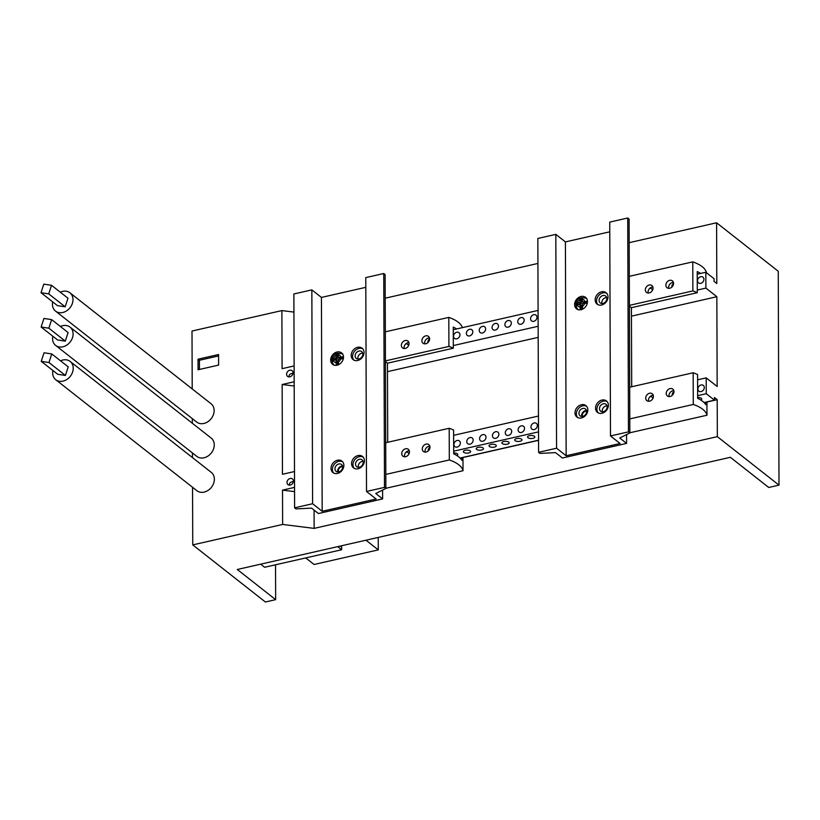 <?xml version="1.0" encoding="UTF-8"?>
<svg xmlns="http://www.w3.org/2000/svg" width="820" height="820" viewBox="0 0 820 820"><rect width="100%" height="100%" fill="white"/><g stroke="black" fill="none" stroke-linecap="round" stroke-linejoin="round"><path stroke-width="1.23" d="M198.03 359.201L218.571 354.527L218.612 365.095L198.061 369.769L198.03 359.201L199.393 360.277L199.434 369.451M218.581 355.921L199.393 360.277M337.707 546.643L341.653 549.749L264.604 567.276L260.657 564.17M340.3 546.048L341.643 547.104L341.653 549.749M289.142 376.903L289.009 376.134C289.183 374.443 290.505 373.53 292.976 373.397M289.511 485.153L289.388 484.384C289.562 482.693 290.885 481.781 293.355 481.647M294.482 471.541L282.459 474.278L282.152 384.508L294.185 386.015M768.729 487.469L730.353 457.304L237.287 569.49L275.653 599.656L265.383 601.993L192.751 544.9L282.633 524.441L314.142 528.387L717.336 436.65L779 485.132L768.729 487.469M631.451 316.151L716.844 296.717L717.162 386.486L706.194 377.866L697.594 379.824M387.481 371.655L538.186 337.368M538.453 416.027L453.624 435.338M629.176 242.679L716.588 222.784L778.252 271.266L779 485.132M293.929 312.092L281.885 310.585L192.003 331.034L192.208 388.926M537.92 263.445L385.205 298.193M305.727 557.918L314.08 564.488L378.286 549.882L378.245 537.418M365.976 540.206L378.286 549.882M716.588 222.784L716.803 283.515L714.056 281.362L714.046 278.718L705.825 272.25L705.887 288.097L716.844 296.717M460.081 458.052L538.545 440.196M704.052 402.538L714.476 400.17L714.466 397.526L717.203 399.688L717.336 436.65M461.896 457.642L461.906 460.276A37.843 15.928 179.8 0 0 453.685 453.819L453.603 430.059A37.843 15.928 179.8 0 0 449.196 428.276L449.309 459.958A37.843 15.928 -0.2 0 1 463.013 470.731L462.962 457.529L538.545 440.34M705.866 402.128L705.876 404.772A37.843 15.928 179.8 0 0 697.656 398.305L697.574 374.545A37.843 15.928 179.8 0 0 693.166 372.762L693.279 404.455A37.843 15.928 -0.2 0 1 706.983 415.227L706.932 402.025L717.203 399.688M697.646 395.66L706.256 393.702L714.476 400.17M294.554 491.631L282.521 490.124L294.544 487.387M453.675 451.174L538.514 431.873M453.685 453.019A3.639 1.527 -0.2 0 1 457.796 454.526A3.639 1.527 -0.2 0 1 456.863 455.551M463.782 452.353A3.639 1.527 -0.2 0 1 463.351 451.635A3.639 1.527 -0.2 0 1 466.99 450.088A3.639 1.527 -0.2 0 1 470.629 451.605A3.639 1.527 -0.2 0 1 467.882 453.101A3.639 1.527 -0.2 0 1 463.782 452.353M476.625 449.432A3.639 1.527 -0.2 0 1 476.194 448.714A3.639 1.527 -0.2 0 1 479.823 447.166A3.639 1.527 -0.2 0 1 483.472 448.683A3.639 1.527 -0.2 0 1 480.715 450.18A3.639 1.527 -0.2 0 1 476.625 449.432M489.468 446.51A3.639 1.527 -0.2 0 1 489.038 445.793A3.639 1.527 -0.2 0 1 492.666 444.245A3.639 1.527 -0.2 0 1 496.315 445.762A3.639 1.527 -0.2 0 1 493.558 447.259A3.639 1.527 -0.2 0 1 489.468 446.51M502.301 443.589A3.639 1.527 -0.2 0 1 501.881 442.872A3.639 1.527 -0.2 0 1 505.509 441.324A3.639 1.527 -0.2 0 1 509.148 442.841A3.639 1.527 -0.2 0 1 506.401 444.337A3.639 1.527 -0.2 0 1 502.301 443.589M515.144 440.668A3.639 1.527 -0.2 0 1 514.714 439.94A3.639 1.527 -0.2 0 1 518.353 438.403A3.639 1.527 -0.2 0 1 521.991 439.92A3.639 1.527 -0.2 0 1 519.244 441.416A3.639 1.527 -0.2 0 1 515.144 440.668M527.988 437.736A3.639 1.527 -0.2 0 1 527.557 437.019A3.639 1.527 -0.2 0 1 531.186 435.481A3.639 1.527 -0.2 0 1 534.835 436.998A3.639 1.527 -0.2 0 1 532.077 438.495A3.639 1.527 -0.2 0 1 527.988 437.736M697.656 397.515A3.639 1.527 -0.2 0 1 701.756 399.012A3.639 1.527 -0.2 0 1 700.833 400.037M704.308 387.542A3.639 2.911 128.2 0 1 702.34 391.037A3.639 2.911 128.2 0 1 698.845 391.13A3.639 2.911 128.2 0 1 698.804 386.476A3.639 2.911 128.2 0 1 703.345 385.41A3.639 2.911 128.2 0 1 704.308 387.542M672.246 395.363A3.639 2.911 128.2 0 1 673.948 391.499M650.116 396.593A3.639 2.911 128.2 0 1 651.982 397.106A3.639 2.911 128.2 0 1 652.864 398.52M582.538 416.427A3.639 2.911 128.2 0 1 583.235 412.767A3.639 2.911 128.2 0 1 586.628 411.22M537.377 425.529A3.639 2.911 128.2 0 1 535.419 429.024A3.639 2.911 128.2 0 1 531.913 429.116A3.639 2.911 128.2 0 1 531.872 424.452A3.639 2.911 128.2 0 1 536.413 423.397A3.639 2.911 128.2 0 1 537.377 425.529M524.534 428.45A3.639 2.911 128.2 0 1 522.576 431.945A3.639 2.911 128.2 0 1 519.08 432.037A3.639 2.911 128.2 0 1 519.039 427.374A3.639 2.911 128.2 0 1 523.58 426.318A3.639 2.911 128.2 0 1 524.534 428.45M511.7 431.371A3.639 2.911 128.2 0 1 509.732 434.866A3.639 2.911 128.2 0 1 506.237 434.959A3.639 2.911 128.2 0 1 506.196 430.295A3.639 2.911 128.2 0 1 510.737 429.239A3.639 2.911 128.2 0 1 511.7 431.371M498.857 434.292A3.639 2.911 128.2 0 1 496.889 437.788A3.639 2.911 128.2 0 1 493.394 437.88A3.639 2.911 128.2 0 1 493.353 433.216A3.639 2.911 128.2 0 1 497.894 432.16A3.639 2.911 128.2 0 1 498.857 434.292M486.014 437.214A3.639 2.911 128.2 0 1 484.056 440.709A3.639 2.911 128.2 0 1 480.561 440.801A3.639 2.911 128.2 0 1 480.51 436.137A3.639 2.911 128.2 0 1 485.05 435.082A3.639 2.911 128.2 0 1 486.014 437.214M473.171 440.135A3.639 2.911 128.2 0 1 471.213 443.63A3.639 2.911 128.2 0 1 467.718 443.722A3.639 2.911 128.2 0 1 467.677 439.059A3.639 2.911 128.2 0 1 472.217 438.003A3.639 2.911 128.2 0 1 473.171 440.135M460.338 443.056A3.639 2.911 128.2 0 1 458.37 446.551A3.639 2.911 128.2 0 1 454.874 446.644A3.639 2.911 128.2 0 1 454.833 441.99A3.639 2.911 128.2 0 1 459.374 440.924A3.639 2.911 128.2 0 1 460.338 443.056M428.276 450.877A3.639 2.911 128.2 0 1 429.977 447.013M406.156 452.107A3.639 2.911 128.2 0 1 408.011 452.609A3.639 2.911 128.2 0 1 408.893 454.034M338.568 471.941A3.639 2.911 128.2 0 1 339.265 468.281A3.639 2.911 128.2 0 1 342.657 466.734M286.99 482.498A3.639 2.911 128.2 0 1 288.947 479.003A3.639 2.911 128.2 0 1 292.443 478.911A3.639 2.911 128.2 0 1 293.406 481.043A3.639 2.911 128.2 0 1 291.448 484.528A3.639 2.911 128.2 0 1 287.953 484.63A3.639 2.911 128.2 0 1 286.99 482.498M703.929 279.292A3.639 2.911 128.2 0 1 701.961 282.787A3.639 2.911 128.2 0 1 698.466 282.88A3.639 2.911 128.2 0 1 698.425 278.226A3.639 2.911 128.2 0 1 702.966 277.16A3.639 2.911 128.2 0 1 703.929 279.292M671.867 287.113A3.639 2.911 128.2 0 1 673.579 283.248M649.747 288.343A3.639 2.911 128.2 0 1 651.603 288.855A3.639 2.911 128.2 0 1 652.484 290.27M536.997 317.279A3.639 2.911 128.2 0 1 535.04 320.774A3.639 2.911 128.2 0 1 531.544 320.866A3.639 2.911 128.2 0 1 531.493 316.202A3.639 2.911 128.2 0 1 536.034 315.146A3.639 2.911 128.2 0 1 536.997 317.279M524.154 320.2A3.639 2.911 128.2 0 1 522.196 323.695A3.639 2.911 128.2 0 1 518.701 323.787A3.639 2.911 128.2 0 1 518.66 319.123A3.639 2.911 128.2 0 1 523.201 318.068A3.639 2.911 128.2 0 1 524.154 320.2M511.321 323.121A3.639 2.911 128.2 0 1 509.353 326.616A3.639 2.911 128.2 0 1 505.858 326.708A3.639 2.911 128.2 0 1 505.817 322.045A3.639 2.911 128.2 0 1 510.358 320.989A3.639 2.911 128.2 0 1 511.321 323.121M498.478 326.042A3.639 2.911 128.2 0 1 496.52 329.537A3.639 2.911 128.2 0 1 493.015 329.63A3.639 2.911 128.2 0 1 492.974 324.966A3.639 2.911 128.2 0 1 497.514 323.91A3.639 2.911 128.2 0 1 498.478 326.042M485.635 328.963A3.639 2.911 128.2 0 1 483.677 332.459A3.639 2.911 128.2 0 1 480.182 332.551A3.639 2.911 128.2 0 1 480.141 327.887A3.639 2.911 128.2 0 1 484.671 326.832A3.639 2.911 128.2 0 1 485.635 328.963M472.802 331.885A3.639 2.911 128.2 0 1 470.834 335.38A3.639 2.911 128.2 0 1 467.338 335.472A3.639 2.911 128.2 0 1 467.297 330.808A3.639 2.911 128.2 0 1 471.838 329.753A3.639 2.911 128.2 0 1 472.802 331.885M459.958 334.806A3.639 2.911 128.2 0 1 457.99 338.301A3.639 2.911 128.2 0 1 454.495 338.393A3.639 2.911 128.2 0 1 454.454 333.74A3.639 2.911 128.2 0 1 458.995 332.674A3.639 2.911 128.2 0 1 459.958 334.806M427.896 342.627A3.639 2.911 128.2 0 1 429.608 338.762M405.777 343.857A3.639 2.911 128.2 0 1 407.632 344.359A3.639 2.911 128.2 0 1 408.514 345.784M286.611 374.248A3.639 2.911 128.2 0 1 288.568 370.753A3.639 2.911 128.2 0 1 292.063 370.66A3.639 2.911 128.2 0 1 293.027 372.792A3.639 2.911 128.2 0 1 291.069 376.277A3.639 2.911 128.2 0 1 287.574 376.38A3.639 2.911 128.2 0 1 286.611 374.248M282.152 384.508L294.175 381.771M453.306 345.568L538.145 326.268M697.277 290.055L705.887 288.097M706.194 377.866L706.256 393.702M705.825 272.25L697.226 274.208M538.084 310.421L453.255 329.722M294.113 365.935L282.09 368.672L281.885 310.585M192.31 418.63L192.331 423.253M192.433 452.947L192.444 457.57M192.546 487.275L192.751 544.9M282.521 490.124L282.633 524.441M275.53 564.795L275.653 599.656M314.142 528.387L314.08 510.112M382.622 498.919L318.416 513.525L311.569 508.144L295.979 508.902L294.616 507.826L312.594 503.736L322.178 511.28L376.113 499.011L366.519 491.467L384.498 487.377L385.871 488.453L375.765 493.527L382.622 498.919L382.591 490.104M365.812 287.328L321.44 297.424L311.846 289.88L293.867 293.97L294.616 507.826M385.871 488.453L385.123 274.597L383.75 273.521L365.771 277.611L366.519 491.467M429.844 446.162A4.366 3.495 -51.8 0 0 425.026 451.092A4.366 3.495 -51.8 0 0 425.17 452.117M422.279 448.94A4.366 3.495 128.2 0 1 424.637 444.747A4.366 3.495 128.2 0 1 428.829 444.624A4.366 3.495 128.2 0 1 428.88 450.221A4.366 3.495 128.2 0 1 423.438 451.492A4.366 3.495 128.2 0 1 422.279 448.94M409.303 450.836A4.366 3.495 -51.8 0 0 404.475 455.766A4.366 3.495 -51.8 0 0 404.619 456.791M401.738 453.614A4.366 3.495 128.2 0 1 404.096 449.421A4.366 3.495 128.2 0 1 408.288 449.298A4.366 3.495 128.2 0 1 408.339 454.895A4.366 3.495 128.2 0 1 402.886 456.166A4.366 3.495 128.2 0 1 401.738 453.614M421.9 340.689A4.366 3.495 128.2 0 1 424.258 336.497A4.366 3.495 128.2 0 1 428.45 336.374A4.366 3.495 128.2 0 1 428.501 341.971A4.366 3.495 128.2 0 1 423.058 343.242A4.366 3.495 128.2 0 1 421.9 340.689M429.465 337.912A4.366 3.495 -51.8 0 0 424.647 342.842A4.366 3.495 -51.8 0 0 424.791 343.867M401.359 345.363A4.366 3.495 128.2 0 1 403.717 341.171A4.366 3.495 128.2 0 1 407.909 341.048A4.366 3.495 128.2 0 1 407.96 346.645A4.366 3.495 128.2 0 1 402.517 347.916A4.366 3.495 128.2 0 1 401.359 345.363M408.924 342.586A4.366 3.495 -51.8 0 0 404.096 347.516A4.366 3.495 -51.8 0 0 404.239 348.541M355.511 464.13A4.366 3.495 -51.8 0 0 356.669 466.682A4.366 3.495 -51.8 0 0 362.112 465.411A4.366 3.495 -51.8 0 0 362.061 459.815A4.366 3.495 -51.8 0 0 357.868 459.938A4.366 3.495 -51.8 0 0 355.511 464.13M363.075 461.352A4.366 3.495 -51.8 0 0 358.248 466.283A4.366 3.495 -51.8 0 0 358.391 467.308M363.127 457.058A7.277 5.832 -51.8 0 0 356.433 458.031A7.277 5.832 -51.8 0 0 352.948 464.714A7.277 5.832 -51.8 0 0 354.23 468.374M351.575 463.638A7.277 5.832 128.2 0 1 355.501 456.648A7.277 5.832 128.2 0 1 362.491 456.453A7.277 5.832 128.2 0 1 362.573 465.78A7.277 5.832 128.2 0 1 353.492 467.892A7.277 5.832 128.2 0 1 351.575 463.638M334.97 468.804A4.366 3.495 -51.8 0 0 336.118 471.356A4.366 3.495 -51.8 0 0 341.571 470.085A4.366 3.495 -51.8 0 0 341.52 464.489A4.366 3.495 -51.8 0 0 337.317 464.612A4.366 3.495 -51.8 0 0 334.97 468.804M342.524 466.026A4.366 3.495 -51.8 0 0 337.707 470.957A4.366 3.495 -51.8 0 0 337.85 471.982M342.586 461.732A7.277 5.832 -51.8 0 0 335.882 462.705A7.277 5.832 -51.8 0 0 332.397 469.388A7.277 5.832 -51.8 0 0 333.689 473.048M331.024 468.312A7.277 5.832 128.2 0 1 334.949 461.322A7.277 5.832 128.2 0 1 341.95 461.127A7.277 5.832 128.2 0 1 342.032 470.454A7.277 5.832 128.2 0 1 332.951 472.566A7.277 5.832 128.2 0 1 331.024 468.312M355.132 355.88A4.366 3.495 -51.8 0 0 356.29 358.432A4.366 3.495 -51.8 0 0 361.733 357.161A4.366 3.495 -51.8 0 0 361.681 351.565A4.366 3.495 -51.8 0 0 357.489 351.688A4.366 3.495 -51.8 0 0 355.132 355.88M362.696 353.102A4.366 3.495 -51.8 0 0 357.879 358.032A4.366 3.495 -51.8 0 0 358.012 359.058M362.747 348.808A7.277 5.832 -51.8 0 0 356.054 349.781A7.277 5.832 -51.8 0 0 352.569 356.464A7.277 5.832 -51.8 0 0 353.851 360.123M351.196 355.388A7.277 5.832 128.2 0 1 355.121 348.397A7.277 5.832 128.2 0 1 362.112 348.203A7.277 5.832 128.2 0 1 362.194 357.53A7.277 5.832 128.2 0 1 353.123 359.642A7.277 5.832 128.2 0 1 351.196 355.388M463.013 470.731L385.871 488.289M337.327 363.721A4.366 3.495 -51.8 0 0 338.527 363.619M342.288 358.565A4.366 3.495 -51.8 0 0 342.165 357.838M338.281 355.747A4.366 3.495 -51.8 0 0 337.307 356.146M334.704 359.539A4.366 3.495 -51.8 0 0 334.611 360.113M342.207 353.481A7.277 5.832 -51.8 0 0 340.823 353.01M332.1 360.052A7.277 5.832 -51.8 0 0 332.018 361.056M332.52 363.567A7.277 5.832 -51.8 0 0 333.309 364.797M330.655 360.062A7.277 5.832 128.2 0 1 334.58 353.071A7.277 5.832 128.2 0 1 341.571 352.877A7.277 5.832 128.2 0 1 341.653 362.204A7.277 5.832 128.2 0 1 332.571 364.316A7.277 5.832 128.2 0 1 330.655 360.062M385.42 360.882L448.909 346.429A37.843 15.928 -0.2 0 1 453.316 348.203L387.45 363.198L385.42 361.599M449.196 428.276L385.707 442.728M387.45 363.198L387.727 442.267M453.316 348.203L453.245 327.088A37.843 15.928 -0.2 0 1 456.637 328.953M462.377 327.651A37.843 15.928 179.8 0 0 448.806 317.391L448.909 346.429M385.82 474.411L449.309 459.958M322.178 511.28L321.44 297.424M448.806 317.391L385.318 331.833M311.846 289.88L312.594 503.736M383.75 273.521L384.498 487.377M343.334 358.668L338.291 359.273L338.578 363.813L336.22 364.336L335.954 359.806L333.422 360.38L332.182 362.05M332.11 360.964A7.175 5.75 128.2 0 1 332.182 360.113L331.844 359.467C332.705 353.943 336.385 352.128 342.873 354.035M335.954 359.806L337.317 360.882L337.327 364.039M338.281 354.424L337.297 354.65L337.317 358.945L335.944 357.868L336.179 353.779L338.537 353.246L338.291 357.335L343.478 356.761M337.317 358.945L332.182 360.113L333.433 358.442L335.944 357.868M338.291 357.335L339.654 358.412L343.478 357.54M336.179 353.779L337.297 354.65M626.593 443.405L562.387 458.011L555.54 452.63L539.949 453.398L538.586 452.312L556.565 448.222L566.149 455.766L620.084 443.497L610.49 435.953L628.468 431.863L629.842 432.939L619.736 438.013L626.593 443.405L626.562 434.59M609.772 231.814L565.41 241.91L555.816 234.366L537.838 238.456L538.586 452.312M629.842 432.939L629.094 219.083L627.72 218.007L609.742 222.097L610.49 435.953M673.814 390.648A4.366 3.495 -51.8 0 0 668.997 395.578A4.366 3.495 -51.8 0 0 669.13 396.603M666.25 393.426A4.366 3.495 128.2 0 1 668.607 389.233A4.366 3.495 128.2 0 1 672.8 389.11A4.366 3.495 128.2 0 1 672.851 394.707A4.366 3.495 128.2 0 1 667.408 395.978A4.366 3.495 128.2 0 1 666.25 393.426M653.274 395.322A4.366 3.495 -51.8 0 0 648.446 400.252A4.366 3.495 -51.8 0 0 648.589 401.277M645.709 398.1A4.366 3.495 128.2 0 1 648.066 393.907A4.366 3.495 128.2 0 1 652.259 393.784A4.366 3.495 128.2 0 1 652.31 399.381A4.366 3.495 128.2 0 1 646.857 400.652A4.366 3.495 128.2 0 1 645.709 398.1M665.871 285.175A4.366 3.495 128.2 0 1 668.228 280.983A4.366 3.495 128.2 0 1 672.42 280.86A4.366 3.495 128.2 0 1 672.472 286.457A4.366 3.495 128.2 0 1 667.029 287.728A4.366 3.495 128.2 0 1 665.871 285.175M673.435 282.398A4.366 3.495 -51.8 0 0 668.618 287.328A4.366 3.495 -51.8 0 0 668.761 288.353M629.391 305.368L692.88 290.915L692.777 261.877A37.843 15.928 179.8 0 1 706.481 272.65L706.481 272.773M645.33 289.849A4.366 3.495 128.2 0 1 647.687 285.657A4.366 3.495 128.2 0 1 651.88 285.534A4.366 3.495 128.2 0 1 651.931 291.131A4.366 3.495 128.2 0 1 646.478 292.402A4.366 3.495 128.2 0 1 645.33 289.849M652.894 287.072A4.366 3.495 -51.8 0 0 648.066 292.002A4.366 3.495 -51.8 0 0 648.21 293.027M599.481 408.616A4.366 3.495 -51.8 0 0 600.64 411.168A4.366 3.495 -51.8 0 0 606.082 409.897A4.366 3.495 -51.8 0 0 606.031 404.311A4.366 3.495 -51.8 0 0 601.839 404.424A4.366 3.495 -51.8 0 0 599.481 408.616M607.046 405.838A4.366 3.495 -51.8 0 0 602.218 410.769A4.366 3.495 -51.8 0 0 602.362 411.794M607.097 401.544A7.277 5.832 -51.8 0 0 600.404 402.517A7.277 5.832 -51.8 0 0 596.909 409.2A7.277 5.832 -51.8 0 0 598.2 412.86M595.545 408.124A7.277 5.832 128.2 0 1 599.471 401.134A7.277 5.832 128.2 0 1 606.462 400.939A7.277 5.832 128.2 0 1 606.544 410.266A7.277 5.832 128.2 0 1 597.462 412.388A7.277 5.832 128.2 0 1 595.545 408.124M578.941 413.29A4.366 3.495 -51.8 0 0 580.088 415.842A4.366 3.495 -51.8 0 0 585.541 414.571A4.366 3.495 -51.8 0 0 585.49 408.985A4.366 3.495 -51.8 0 0 581.288 409.098A4.366 3.495 -51.8 0 0 578.941 413.29M586.495 410.512A4.366 3.495 -51.8 0 0 581.677 415.443A4.366 3.495 -51.8 0 0 581.821 416.468M586.546 406.218A7.277 5.832 -51.8 0 0 579.853 407.191A7.277 5.832 -51.8 0 0 576.368 413.874A7.277 5.832 -51.8 0 0 577.659 417.534M574.994 412.798A7.277 5.832 128.2 0 1 578.92 405.808A7.277 5.832 128.2 0 1 585.91 405.613A7.277 5.832 128.2 0 1 586.003 414.94A7.277 5.832 128.2 0 1 576.921 417.062A7.277 5.832 128.2 0 1 574.994 412.798M599.102 300.366A4.366 3.495 -51.8 0 0 600.26 302.918A4.366 3.495 -51.8 0 0 605.703 301.647A4.366 3.495 -51.8 0 0 605.652 296.061A4.366 3.495 -51.8 0 0 601.46 296.174A4.366 3.495 -51.8 0 0 599.102 300.366M606.667 297.588A4.366 3.495 -51.8 0 0 601.839 302.518A4.366 3.495 -51.8 0 0 601.982 303.543M606.718 293.293A7.277 5.832 -51.8 0 0 600.025 294.267A7.277 5.832 -51.8 0 0 596.54 300.95A7.277 5.832 -51.8 0 0 597.821 304.609M595.166 299.874A7.277 5.832 128.2 0 1 599.092 292.883A7.277 5.832 128.2 0 1 606.082 292.689A7.277 5.832 128.2 0 1 606.164 302.016A7.277 5.832 128.2 0 1 597.083 304.138A7.277 5.832 128.2 0 1 595.166 299.874M706.983 415.227L629.832 432.775M581.298 308.207A4.366 3.495 -51.8 0 0 582.497 308.105M586.259 303.051A4.366 3.495 -51.8 0 0 586.136 302.334M582.251 300.243A4.366 3.495 -51.8 0 0 581.277 300.632M578.674 304.025A4.366 3.495 -51.8 0 0 578.582 304.599M586.177 297.967A7.277 5.832 -51.8 0 0 584.793 297.496M576.07 304.538A7.277 5.832 -51.8 0 0 575.989 305.553M576.491 308.053A7.277 5.832 -51.8 0 0 577.28 309.284M574.615 304.548A7.277 5.832 128.2 0 1 578.541 297.558A7.277 5.832 128.2 0 1 585.541 297.363A7.277 5.832 128.2 0 1 585.624 306.69A7.277 5.832 128.2 0 1 576.542 308.812A7.277 5.832 128.2 0 1 574.615 304.548M692.88 290.915A37.843 15.928 -0.2 0 1 697.287 292.699L631.42 307.684L629.391 306.096M693.166 372.762L629.678 387.214M631.42 307.684L631.697 386.753M697.287 292.699L697.215 271.574A37.843 15.928 -0.2 0 1 700.598 273.439M629.791 418.897L693.279 404.455M566.149 455.766L565.41 241.91M692.777 261.877L629.288 276.319M555.816 234.366L556.565 448.222M627.72 218.007L628.468 431.863M587.294 303.154L582.261 303.759L582.548 308.299L580.191 308.822L579.924 304.292L577.393 304.866L576.152 306.547M576.081 305.46A7.175 5.75 128.2 0 1 576.152 304.599L575.814 303.954C576.675 298.429 580.355 296.614 586.843 298.521M579.924 304.292L581.288 305.368L581.298 308.525M582.251 298.91L581.267 299.136L581.288 303.431L579.914 302.354L580.15 298.265L582.507 297.732L582.261 301.821L587.448 301.247M581.288 303.431L576.152 304.599L577.393 302.928L579.914 302.354M582.261 301.821L583.625 302.898L587.448 302.026M580.15 298.265L581.267 299.136M51.783 353.953L48.954 362.522L41.236 361.343L44.065 352.774L51.783 353.953L68.224 366.878L65.405 375.447L48.954 362.522M65.405 375.447L57.687 374.279L41.236 361.343M52.921 370.537A11.644 9.327 -51.8 0 0 55.76 379.732L196.902 490.698A11.644 9.327 -51.8 0 0 213.743 483.011A11.644 9.327 -51.8 0 0 211.293 472.392L70.151 361.425A11.644 9.327 -51.8 0 0 60.547 360.841M55.76 379.732A11.644 9.327 -51.8 0 0 72.601 372.044A11.644 9.327 -51.8 0 0 70.151 361.425M51.66 319.626L48.841 328.195L41.123 327.026L43.942 318.447L51.66 319.626L68.101 332.551L65.282 341.13L48.841 328.195M65.282 341.13L57.564 339.952L41.123 327.026M52.808 336.21A11.644 9.327 -51.8 0 0 55.637 345.404L196.779 456.371A11.644 9.327 -51.8 0 0 213.63 448.683A11.644 9.327 -51.8 0 0 211.171 438.064L70.028 327.098A11.644 9.327 -51.8 0 0 60.424 326.514M55.637 345.404A11.644 9.327 -51.8 0 0 72.478 337.717A11.644 9.327 -51.8 0 0 70.028 327.098M51.537 285.298L48.718 293.878L41 292.699L43.819 284.13L51.537 285.298L67.988 298.234L65.159 306.803L48.718 293.878M65.159 306.803L57.441 305.624L41 292.699M52.685 301.883A11.644 9.327 -51.8 0 0 55.514 311.087L196.656 422.044A11.644 9.327 -51.8 0 0 213.507 414.366A11.644 9.327 -51.8 0 0 211.058 403.737L69.905 292.781A11.644 9.327 -51.8 0 0 60.301 292.197M55.514 311.087A11.644 9.327 -51.8 0 0 72.365 303.4A11.644 9.327 -51.8 0 0 69.905 292.781M340.72 358.719A4.264 3.413 128.2 0 1 338.301 361.979M335.964 362.553A4.264 3.413 128.2 0 1 333.422 360.38M333.433 358.442A4.264 3.413 128.2 0 1 335.933 355.162M338.281 354.66A4.264 3.413 128.2 0 1 340.71 356.782M584.691 303.205A4.264 3.413 128.2 0 1 582.272 306.465M579.935 307.039A4.264 3.413 128.2 0 1 577.393 304.866M577.393 302.928A4.264 3.413 128.2 0 1 579.904 299.648M582.251 299.146A4.264 3.413 128.2 0 1 584.68 301.268M331.844 361.569L334.006 365.32M575.814 306.055L577.977 309.806"/></g></svg>
